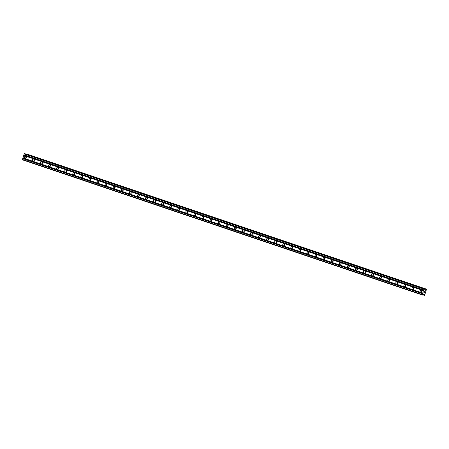 <?xml version="1.0" encoding="UTF-8"?>
<svg xmlns="http://www.w3.org/2000/svg" width="449" height="449" viewBox="0 0 449 449"><rect width="100%" height="100%" fill="white"/><g stroke="black" fill="none" stroke-linecap="round" stroke-linejoin="round"><path stroke-width="0.67" d="M420.679 292.131A1.05 0.96 100.3 0 1 421.173 290.099A1.05 0.96 100.3 0 1 421.914 291.367A1.05 0.96 100.3 0 1 420.679 292.131M421.622 291.895A1.05 0.96 100.3 0 1 421.847 290.638M412.603 289.397A1.05 0.96 100.3 0 1 413.102 287.371A1.05 0.96 100.3 0 1 413.843 288.64A1.05 0.96 100.3 0 1 412.603 289.397M413.546 289.167A1.05 0.96 100.3 0 1 413.776 287.904M404.527 286.67A1.05 0.96 100.3 0 1 405.026 284.638A1.05 0.96 100.3 0 1 405.767 285.912A1.05 0.96 100.3 0 1 404.527 286.67M405.469 286.434A1.05 0.96 100.3 0 1 405.7 285.177M396.456 283.942A1.05 0.96 100.3 0 1 396.95 281.91A1.05 0.96 100.3 0 1 397.691 283.179A1.05 0.96 100.3 0 1 396.456 283.942M397.399 283.706A1.05 0.96 100.3 0 1 397.623 282.449M388.379 281.209A1.05 0.96 100.3 0 1 388.879 279.183A1.05 0.96 100.3 0 1 389.62 280.451A1.05 0.96 100.3 0 1 388.379 281.209M389.322 280.979A1.05 0.96 100.3 0 1 389.552 279.716M380.303 278.481A1.05 0.96 100.3 0 1 380.803 276.449A1.05 0.96 100.3 0 1 381.543 277.723A1.05 0.96 100.3 0 1 380.303 278.481M381.246 278.245A1.05 0.96 100.3 0 1 381.476 276.988M372.232 275.753A1.05 0.96 100.3 0 1 372.726 273.722A1.05 0.96 100.3 0 1 373.467 274.99A1.05 0.96 100.3 0 1 372.232 275.753M373.175 275.518A1.05 0.96 100.3 0 1 373.4 274.26M364.156 273.02A1.05 0.96 100.3 0 1 364.655 270.994A1.05 0.96 100.3 0 1 365.396 272.262A1.05 0.96 100.3 0 1 364.156 273.02M365.099 272.79A1.05 0.96 100.3 0 1 365.323 271.527M356.079 270.292A1.05 0.96 100.3 0 1 356.579 268.261A1.05 0.96 100.3 0 1 357.32 269.535A1.05 0.96 100.3 0 1 356.079 270.292M357.022 270.057A1.05 0.96 100.3 0 1 357.252 268.799M348.009 267.565A1.05 0.96 100.3 0 1 348.503 265.533A1.05 0.96 100.3 0 1 349.243 266.801A1.05 0.96 100.3 0 1 348.009 267.565M348.946 267.329A1.05 0.96 100.3 0 1 349.176 266.072M339.932 264.831A1.05 0.96 100.3 0 1 340.432 262.805A1.05 0.96 100.3 0 1 341.167 264.074A1.05 0.96 100.3 0 1 339.932 264.831M340.875 264.601A1.05 0.96 100.3 0 1 341.1 263.339M331.856 262.104A1.05 0.96 100.3 0 1 332.355 260.072A1.05 0.96 100.3 0 1 333.096 261.346A1.05 0.96 100.3 0 1 331.856 262.104M332.799 261.868A1.05 0.96 100.3 0 1 333.029 260.611M323.78 259.376A1.05 0.96 100.3 0 1 324.279 257.344A1.05 0.96 100.3 0 1 325.02 258.613A1.05 0.96 100.3 0 1 323.78 259.376M324.722 259.14A1.05 0.96 100.3 0 1 324.953 257.883M315.709 256.643A1.05 0.96 100.3 0 1 316.203 254.617A1.05 0.96 100.3 0 1 316.943 255.885A1.05 0.96 100.3 0 1 315.709 256.643M316.652 256.413A1.05 0.96 100.3 0 1 316.876 255.15M307.632 253.915A1.05 0.96 100.3 0 1 308.132 251.883A1.05 0.96 100.3 0 1 308.873 253.157A1.05 0.96 100.3 0 1 307.632 253.915M308.575 253.679A1.05 0.96 100.3 0 1 308.805 252.422M299.556 251.187A1.05 0.96 100.3 0 1 300.055 249.156A1.05 0.96 100.3 0 1 300.796 250.424A1.05 0.96 100.3 0 1 299.556 251.187M300.499 250.952A1.05 0.96 100.3 0 1 300.729 249.695M291.485 248.454A1.05 0.96 100.3 0 1 291.979 246.428A1.05 0.96 100.3 0 1 292.72 247.696A1.05 0.96 100.3 0 1 291.485 248.454M292.428 248.224A1.05 0.96 100.3 0 1 292.653 246.961M283.409 245.726A1.05 0.96 100.3 0 1 283.908 243.695A1.05 0.96 100.3 0 1 284.649 244.969A1.05 0.96 100.3 0 1 283.409 245.726M284.352 245.491A1.05 0.96 100.3 0 1 284.582 244.234M275.332 242.999A1.05 0.96 100.3 0 1 275.832 240.967A1.05 0.96 100.3 0 1 276.573 242.236A1.05 0.96 100.3 0 1 275.332 242.999M276.275 242.763A1.05 0.96 100.3 0 1 276.505 241.506M267.262 240.266A1.05 0.96 100.3 0 1 267.756 238.239A1.05 0.96 100.3 0 1 268.496 239.508A1.05 0.96 100.3 0 1 267.262 240.266M268.205 240.035A1.05 0.96 100.3 0 1 268.429 238.773M259.185 237.538A1.05 0.96 100.3 0 1 259.685 235.506A1.05 0.96 100.3 0 1 260.426 236.78A1.05 0.96 100.3 0 1 259.185 237.538M260.128 237.302A1.05 0.96 100.3 0 1 260.358 236.045M251.109 234.81A1.05 0.96 100.3 0 1 251.608 232.778A1.05 0.96 100.3 0 1 252.349 234.047A1.05 0.96 100.3 0 1 251.109 234.81M252.052 234.574A1.05 0.96 100.3 0 1 252.282 233.317M243.038 232.077A1.05 0.96 100.3 0 1 243.532 230.051A1.05 0.96 100.3 0 1 244.273 231.319A1.05 0.96 100.3 0 1 243.038 232.077M243.981 231.847A1.05 0.96 100.3 0 1 244.205 230.584M234.962 229.349A1.05 0.96 100.3 0 1 235.461 227.317A1.05 0.96 100.3 0 1 236.202 228.592A1.05 0.96 100.3 0 1 234.962 229.349M235.905 229.113A1.05 0.96 100.3 0 1 236.135 227.856M226.885 226.622A1.05 0.96 100.3 0 1 227.385 224.59A1.05 0.96 100.3 0 1 228.126 225.858A1.05 0.96 100.3 0 1 226.885 226.622M227.828 226.386A1.05 0.96 100.3 0 1 228.058 225.129M218.815 223.888A1.05 0.96 100.3 0 1 219.308 221.862A1.05 0.96 100.3 0 1 220.049 223.131A1.05 0.96 100.3 0 1 218.815 223.888M219.757 223.658A1.05 0.96 100.3 0 1 219.982 222.395M210.738 221.161A1.05 0.96 100.3 0 1 211.238 219.129A1.05 0.96 100.3 0 1 211.979 220.403A1.05 0.96 100.3 0 1 210.738 221.161M211.681 220.925A1.05 0.96 100.3 0 1 211.911 219.668M202.662 218.433A1.05 0.96 100.3 0 1 203.161 216.401A1.05 0.96 100.3 0 1 203.902 217.67A1.05 0.96 100.3 0 1 202.662 218.433M203.605 218.197A1.05 0.96 100.3 0 1 203.835 216.94M194.591 215.7A1.05 0.96 100.3 0 1 195.085 213.673A1.05 0.96 100.3 0 1 195.826 214.942A1.05 0.96 100.3 0 1 194.591 215.7M195.534 215.469A1.05 0.96 100.3 0 1 195.758 214.207M186.515 212.972A1.05 0.96 100.3 0 1 187.014 210.94A1.05 0.96 100.3 0 1 187.755 212.214A1.05 0.96 100.3 0 1 186.515 212.972M187.458 212.736A1.05 0.96 100.3 0 1 187.682 211.479M178.438 210.244A1.05 0.96 100.3 0 1 178.938 208.213A1.05 0.96 100.3 0 1 179.679 209.481A1.05 0.96 100.3 0 1 178.438 210.244M179.381 210.009A1.05 0.96 100.3 0 1 179.611 208.751M170.367 207.511A1.05 0.96 100.3 0 1 170.861 205.485A1.05 0.96 100.3 0 1 171.602 206.753A1.05 0.96 100.3 0 1 170.367 207.511M171.305 207.281A1.05 0.96 100.3 0 1 171.535 206.018M162.291 204.783A1.05 0.96 100.3 0 1 162.791 202.752A1.05 0.96 100.3 0 1 163.526 204.026A1.05 0.96 100.3 0 1 162.291 204.783M163.234 204.548A1.05 0.96 100.3 0 1 163.458 203.29M154.215 202.056A1.05 0.96 100.3 0 1 154.714 200.024A1.05 0.96 100.3 0 1 155.455 201.292A1.05 0.96 100.3 0 1 154.215 202.056M155.158 201.82A1.05 0.96 100.3 0 1 155.388 200.563M146.138 199.322A1.05 0.96 100.3 0 1 146.638 197.296A1.05 0.96 100.3 0 1 147.379 198.565A1.05 0.96 100.3 0 1 146.138 199.322M147.081 199.092A1.05 0.96 100.3 0 1 147.311 197.829M138.067 196.595A1.05 0.96 100.3 0 1 138.561 194.563A1.05 0.96 100.3 0 1 139.302 195.837A1.05 0.96 100.3 0 1 138.067 196.595M139.01 196.359A1.05 0.96 100.3 0 1 139.235 195.102M129.991 193.867A1.05 0.96 100.3 0 1 130.491 191.835A1.05 0.96 100.3 0 1 131.231 193.104A1.05 0.96 100.3 0 1 129.991 193.867M130.934 193.631A1.05 0.96 100.3 0 1 131.164 192.374M121.915 191.134A1.05 0.96 100.3 0 1 122.414 189.108A1.05 0.96 100.3 0 1 123.155 190.376A1.05 0.96 100.3 0 1 121.915 191.134M122.858 190.904A1.05 0.96 100.3 0 1 123.088 189.641M113.844 188.406A1.05 0.96 100.3 0 1 114.338 186.374A1.05 0.96 100.3 0 1 115.079 187.648A1.05 0.96 100.3 0 1 113.844 188.406M114.787 188.17A1.05 0.96 100.3 0 1 115.011 186.913M105.768 185.678A1.05 0.96 100.3 0 1 106.267 183.647A1.05 0.96 100.3 0 1 107.008 184.915A1.05 0.96 100.3 0 1 105.768 185.678M106.71 185.443A1.05 0.96 100.3 0 1 106.941 184.185M97.691 182.945A1.05 0.96 100.3 0 1 98.191 180.919A1.05 0.96 100.3 0 1 98.932 182.187A1.05 0.96 100.3 0 1 97.691 182.945M98.634 182.715A1.05 0.96 100.3 0 1 98.864 181.452M89.62 180.217A1.05 0.96 100.3 0 1 90.114 178.186A1.05 0.96 100.3 0 1 90.855 179.46A1.05 0.96 100.3 0 1 89.62 180.217M90.563 179.982A1.05 0.96 100.3 0 1 90.788 178.724M81.544 177.49A1.05 0.96 100.3 0 1 82.044 175.458A1.05 0.96 100.3 0 1 82.784 176.726A1.05 0.96 100.3 0 1 81.544 177.49M82.487 177.254A1.05 0.96 100.3 0 1 82.717 175.997M73.468 174.756A1.05 0.96 100.3 0 1 73.967 172.73A1.05 0.96 100.3 0 1 74.708 173.999A1.05 0.96 100.3 0 1 73.468 174.756M74.411 174.526A1.05 0.96 100.3 0 1 74.641 173.263M65.397 172.029A1.05 0.96 100.3 0 1 65.891 169.997A1.05 0.96 100.3 0 1 66.632 171.271A1.05 0.96 100.3 0 1 65.397 172.029M66.34 171.793A1.05 0.96 100.3 0 1 66.564 170.536M57.32 169.301A1.05 0.96 100.3 0 1 57.82 167.269A1.05 0.96 100.3 0 1 58.561 168.538A1.05 0.96 100.3 0 1 57.32 169.301M58.263 169.065A1.05 0.96 100.3 0 1 58.493 167.808M49.244 166.568A1.05 0.96 100.3 0 1 49.744 164.542A1.05 0.96 100.3 0 1 50.484 165.81A1.05 0.96 100.3 0 1 49.244 166.568M50.187 166.338A1.05 0.96 100.3 0 1 50.417 165.075M41.173 163.84A1.05 0.96 100.3 0 1 41.667 161.808A1.05 0.96 100.3 0 1 42.408 163.082A1.05 0.96 100.3 0 1 41.173 163.84M42.116 163.604A1.05 0.96 100.3 0 1 42.341 162.347M33.097 161.112A1.05 0.96 100.3 0 1 33.596 159.081A1.05 0.96 100.3 0 1 34.337 160.349A1.05 0.96 100.3 0 1 33.097 161.112M34.04 160.877A1.05 0.96 100.3 0 1 34.264 159.619M25.021 158.379A1.05 0.96 100.3 0 1 25.52 156.353A1.05 0.96 100.3 0 1 26.261 157.621A1.05 0.96 100.3 0 1 25.021 158.379M25.963 158.149A1.05 0.96 100.3 0 1 26.194 156.886M422.178 294.948L22.484 159.833L24.179 153.923L24.959 153.715L424.653 288.83L424.872 290.155L425.45 290.262L426.528 289.167L424.614 295.369L424.277 294.033L423.699 293.932L422.717 295.044L422.178 294.948L423.873 289.038L424.653 288.83L24.964 153.715M26.564 154.26L426.398 289.167M26.833 154.052L426.528 289.167L26.71 154.058M424.793 291.261L424.597 291.884M424.586 291.221L424.479 291.564L424.586 291.221M424.445 291.558L424.552 291.216M424.35 291.176L424.153 291.805L424.344 291.176M424.631 291.889L424.849 291.182L424.631 291.889M424.12 291.799L424.339 291.092L424.849 291.182M424.35 292.552L423.85 292.664L424.356 292.428M423.85 292.664L424.344 292.552M23.775 155.376L423.469 290.492M23.696 155.477L423.39 290.593M23.915 154.933L423.609 290.048M23.904 154.815L423.592 289.925M24.179 153.923L423.873 289.038M24.42 153.62L424.114 288.729M22.45 159.474L422.144 294.589M22.725 158.587L422.419 293.702M22.809 158.486L422.503 293.595M22.944 158.042L422.638 293.152M22.933 157.919L422.627 293.034M424.844 290.06L425.45 290.262M424.838 290.015L425.489 290.234M424.67 289.01L426.084 289.487M426.112 289.47L424.67 288.982L426.09 289.482M26.738 154.035L426.432 289.15M422.885 294.819L424.49 295.363L422.885 294.825M422.902 294.802L424.479 295.335M424.395 294.971L423.177 294.555L424.384 294.948"/></g></svg>
